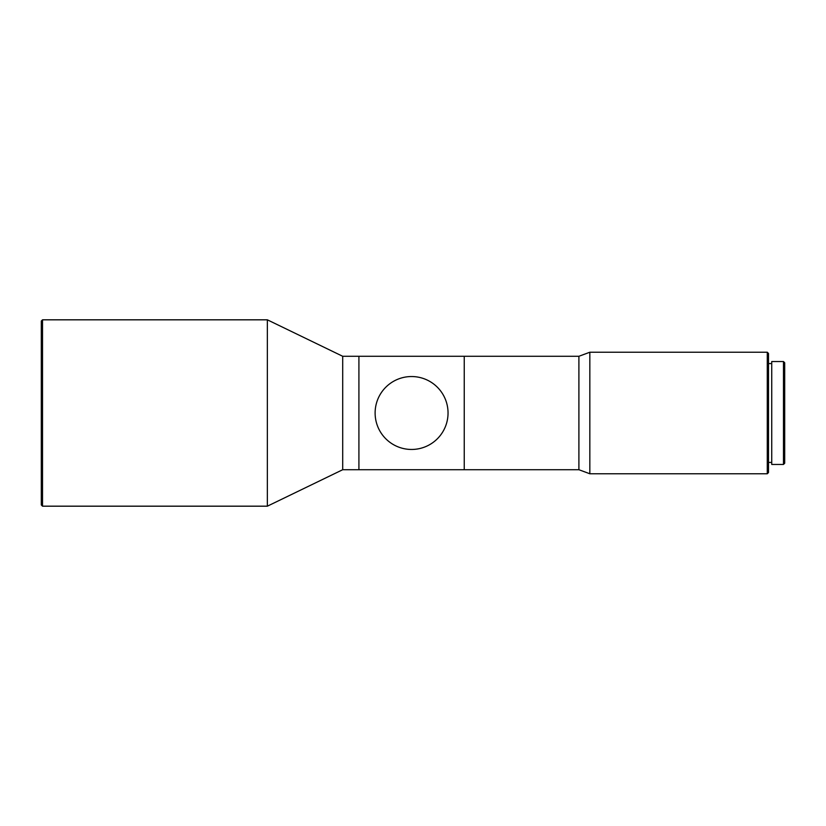 <?xml version="1.0" encoding="UTF-8"?>
<svg xmlns="http://www.w3.org/2000/svg" width="826" height="826" viewBox="0 0 826 826"><rect width="100%" height="100%" fill="white"/><g stroke="black" fill="none" stroke-linecap="round" stroke-linejoin="round"><path stroke-width="1.24" d="M411.585 376.542A36.458 36.458 0 0 1 448.043 413A36.458 36.458 0 0 1 411.585 449.458A36.458 36.458 0 0 1 375.118 413A36.458 36.458 0 0 1 411.585 376.542M771.732 363.574L768.5 363.574M771.732 462.426L768.5 462.426M767.282 473.773L768.5 472.555L768.5 353.445L767.282 352.227L589.836 352.227L589.836 473.773L767.282 473.773L767.282 352.227M589.836 473.773L578.902 469.715L578.902 356.285L589.836 352.227M578.902 356.285L358.918 356.285L358.918 469.715L342.707 469.715L342.707 356.285L267.356 319.817L42.518 319.817L42.518 506.183L267.356 506.183L267.356 319.817M342.707 469.715L267.356 506.183M42.518 506.183L41.3 504.965L41.3 321.035L42.518 319.817M783.482 464.449L784.7 463.231L784.7 362.769L783.482 361.551L771.732 361.551L771.732 464.449L783.482 464.449L783.482 361.551M578.902 469.715L464.243 469.715L464.243 356.285M358.918 356.285L342.707 356.285M358.918 469.715L464.243 469.715"/></g></svg>
